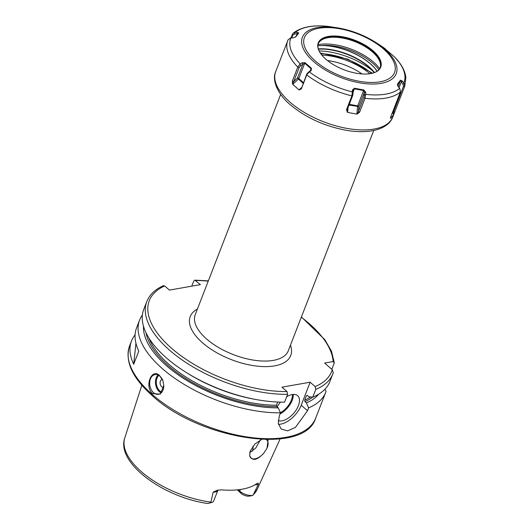 <?xml version="1.0" encoding="UTF-8"?>
<svg xmlns="http://www.w3.org/2000/svg" width="530" height="530" viewBox="0 0 530 530"><rect width="100%" height="100%" fill="white"/><g stroke="black" fill="none" stroke-linecap="round" stroke-linejoin="round"><path stroke-width="0.79" d="M237.327 489.859L240.905 493.264L239.745 491.171A9.739 4.571 21.2 0 0 252.836 495.345L257.249 489.243A71.06 33.364 -158.8 0 1 253.3 494.649L252.836 495.345L248.325 496.239A6.744 3.167 -158.8 0 1 240.905 493.264M211.49 502.592L210.788 502.745A9.739 4.571 21.2 0 0 211.49 502.592A9.739 4.571 21.2 0 0 213.756 500.863L217.903 490.184A9.739 4.571 -158.8 0 1 213.133 492.191L217.115 490.276L221.679 489.866A71.868 33.741 21.2 0 0 256.672 483.704L258.117 483.042L258.408 484.221L253.3 494.649M210.39 502.831L207.8 503.5C164.055 497.557 115.752 463.021 124.788 437.866L141.835 385.244M210.788 502.745L213.133 492.191M252.836 495.345L250.405 496.047M252.525 451.123A52.901 24.837 21.2 0 0 252.929 446.2M268.16 439.569L266.994 448.214L263.827 453.124C256.964 460.524 252.253 461.352 249.683 455.615L250.14 451.182L254.93 443.994L261.76 439.416M263.827 453.124A11.978 6.479 -48.8 0 1 250.955 457.986A11.978 6.479 -48.8 0 1 249.683 455.615M266.994 448.214A11.978 6.479 -48.8 0 0 267.299 447.486A11.978 6.479 131.2 0 0 266.736 439.966A11.978 6.479 131.2 0 0 266.173 439.555M249.709 452.673L255.732 448.082L260.27 440.112M135.097 334.854A99.812 46.859 21.2 0 0 131.493 341.015A99.812 46.859 21.2 0 0 133.692 364.269L138.787 351.118A99.812 46.859 21.2 0 1 136.588 327.871L139.615 320.06A99.812 46.859 -158.8 0 0 162.253 368.549A99.812 46.859 21.2 0 0 280.456 412.81L279.343 415.692L278.276 423.344L281.152 429.002L287.578 430.87L295.389 427.445L307.513 410.73L308.626 407.855A99.812 46.859 21.2 0 0 325.731 392.246A99.812 46.859 21.2 0 0 326.076 391.286L324.969 389.205M159.543 375.538L162.962 380.871L163.81 385.641L160.199 394.108L152.527 393.611C144.253 386.43 151.56 367.601 159.543 375.538M163.81 385.575A9.984 6.963 80 0 1 158.47 394.28A9.984 6.963 80 0 1 153.554 392.67A9.984 6.963 -100 0 1 149.705 382.143A9.984 6.963 -100 0 1 155.005 374.624A9.984 6.963 -100 0 1 159.928 376.234A9.984 6.963 80 0 1 162.995 380.957M139.615 320.06A99.812 46.859 -158.8 0 1 142.384 314.992M308.626 407.855L306.433 402.913A95.069 44.633 21.2 0 0 318.702 394.194M143.498 326.235A95.069 44.633 21.2 0 0 187.262 380.752A95.069 44.633 21.2 0 0 278.263 407.868L280.456 412.81M333.251 372.802A99.812 46.859 -158.8 0 1 332.9 373.763L333.271 372.736L332.25 369.728A97.818 45.924 -158.8 0 1 315.145 386.595L310.13 382.209L301.206 405.212A19.961 10.805 131.2 0 1 278.455 424.311M315.145 386.595L315.794 389.371L312.766 397.182L308.824 396.751L307.373 395.479L306.406 395.731A91.829 43.109 21.2 0 0 307.214 395.367M307.373 395.479L306.406 395.731L304.657 400.249L304.982 401.641A92.823 43.579 21.2 0 0 312.654 397.169M306.433 402.913L304.982 401.641M310.13 382.209L281.96 387.165L286.975 391.557L287.624 394.327A99.812 46.859 -158.8 0 1 185.606 362.308A99.812 46.859 -158.8 0 1 146.79 301.577L143.756 309.387A99.812 46.859 21.2 0 0 184.944 371.649A99.812 46.859 21.2 0 0 257.474 399.779A99.812 46.859 21.2 0 0 284.597 402.137L287.624 394.327M278.19 420.634A15.973 8.646 131.2 0 0 282.026 420.84A15.973 8.646 131.2 0 0 296.416 409.63A15.973 8.646 131.2 0 0 297.648 395.678A15.973 8.646 131.2 0 0 292.222 394.545A15.973 8.646 131.2 0 0 286.664 396.811M280.516 402.124A15.973 8.646 131.2 0 0 277.163 406.901M278.263 407.868L276.812 406.596L276.488 405.212L277.72 402.038M257.474 399.779L255.612 399.454A95.069 44.633 -158.8 0 1 186.54 372.656L184.944 371.649M312.766 397.182A99.812 46.859 21.2 0 0 329.872 381.574L332.9 373.763A99.812 46.859 -158.8 0 1 315.794 389.371M331.806 369.344L334.317 362.878L333.125 361.559L324.632 363.05L332.25 369.728M191.741 286.167L193.742 280.999L194.828 280.138L200.406 284.636L169.421 290.096L164.684 285.948L163.432 285.677C155.111 289.373 149.559 294.673 146.79 301.577M301.404 316.966L324.764 339.624L331.475 351.145L334.317 362.878M292.514 83.886L292.368 81.05L293.739 81.534L292.514 83.886L292.726 84.356L299.039 89.881L301.557 87.563M290.824 37.994L293.044 33.277L295.137 32.456L297.31 32.343L298.741 32.973L295.78 36.835L293.063 37.882L290.46 38.027L288.002 39.949A62.779 29.475 21.2 0 0 287.744 40.578A62.779 29.475 21.2 0 0 297.781 67.105L292.368 81.05M393.604 114.579L390.663 118.415L390.69 117.011L400.422 91.922L399.905 88.782L398.176 86.628L397.421 85.078L397.52 84.012L400.481 80.156L402.422 81.09L404.132 83.27L404.589 86.476L394.863 111.565L393.604 114.579L392.531 112.274M356.875 114.102L347.62 112.413L346.468 109.829L351.933 95.751L352.45 89.888L354.497 88.252L363.799 89.948L365.806 92.326L365.057 98.149L359.598 112.228L356.875 114.102L357.558 106.603A1 0.331 100.4 0 1 357.73 105.861L349.296 104.317M297.781 67.105L299.887 64.223L302.014 62.745L305.101 62.726L311.454 68.29L311.123 70.722L308.957 72.166L306.79 74.816L301.331 88.894L299.039 89.881M299.205 67.456L293.739 81.534L297.456 78.102A1 0.47 -158.8 0 1 298.794 78.526L304.73 63.222L300.715 65.601L299.205 67.456L297.834 66.972M392.776 117.004C389.113 127.465 373.365 134.487 347.673 130.539C325.321 126.604 306.141 117.958 290.129 104.602C277.038 93.697 271.863 79.626 275.706 71.596A62.779 29.475 21.2 0 0 289.943 102.098A62.779 29.475 21.2 0 0 350.423 128.962A62.779 29.475 21.2 0 0 392.776 117.004L404.807 85.979L405.848 77.334C405.271 72.696 403.323 68.059 400.004 63.414L394.698 57.068L385.959 49.621M295.137 32.456A60.784 28.534 21.2 0 1 328.931 26.507L338.889 28.083C351.98 30.488 364.17 35.218 375.459 42.267A50.33 23.631 21.2 0 0 338.889 28.083A50.33 23.631 21.2 0 0 313.793 61.718A50.33 23.631 -158.8 0 0 381.143 83.349A50.33 23.631 -158.8 0 0 384.82 49.21A50.33 23.631 21.2 0 0 375.459 42.267L378.963 44.493A60.784 28.534 21.2 0 1 385.409 48.952L385.641 49.363M288.062 39.803L275.706 71.596M394.863 111.565L393.671 111.585L403.403 86.496L402.979 84.283L400.581 80.739L397.639 84.575L397.52 85.409M393.79 114.175L393.194 110.558M390.431 118.018L390.557 118.402M384.807 48.7L384.369 48.349M325.831 59.188A33.509 15.728 21.2 0 0 367.475 73.968A33.509 15.728 21.2 0 0 373.113 50.86A33.509 15.728 21.2 0 0 329.773 36.239A33.509 15.728 21.2 0 0 323.413 56.876A33.509 15.728 21.2 0 0 325.831 59.188M374.889 72.411A33.204 15.589 21.2 0 0 377.824 70.669A33.204 15.589 21.2 0 0 380.321 67.33A33.204 15.589 21.2 0 0 372.789 51.198A33.204 15.589 21.2 0 0 340.803 36.987A33.204 15.589 21.2 0 0 318.397 43.314A33.204 15.589 21.2 0 0 317.993 47.462A33.204 15.589 21.2 0 0 318.981 50.728M318.265 43.698A33.204 15.589 21.2 0 1 321.332 40.187A33.204 15.589 21.2 0 1 372.497 51.953A33.204 15.589 -158.8 0 1 380.262 63.043A33.204 15.589 -158.8 0 1 380.162 67.707M317.901 45.712L321.22 45.58A40.923 19.212 21.2 0 1 325.46 45.646L330.362 46.117L325.46 45.646M368.668 66.866L374.319 72.61A41.188 19.338 21.2 0 0 368.668 66.866A41.188 19.338 21.2 0 0 322.75 49.058A41.188 19.338 21.2 0 0 318.371 49.105L322.75 49.058M373.067 71.133A48.309 22.677 21.2 0 0 319.113 50.94M377.121 71.192A40.929 19.219 21.2 0 0 330.362 46.117M305.101 62.726L304.73 63.222L311.044 68.754L310.189 70.967M311.454 68.29L310.441 70.795L311.123 70.722M308.957 72.166L308.294 72.232L310.441 70.795M301.331 88.894L306.777 74.094L308.294 72.232M299.463 89.968L301.318 88.172M292.726 84.356L298.363 79.149A1 0.543 131.2 0 0 298.794 78.526L303.471 82.627M302.014 62.745L302.862 64.156L297.456 78.102L303.18 83.369M299.887 64.223L300.715 65.601M294.68 32.515L294.528 33.986L292.772 35.192L291.705 37.948M297.31 32.343L297.144 33.854L294.528 33.986M298.741 32.973L298.297 33.264M295.336 37.133L298.277 33.297L297.144 33.854L296.462 35.616M402.422 81.09L401.243 82.13L399.07 87.735M404.132 83.27L402.979 84.283M400.481 80.156L398.255 86.728M397.52 84.012L397.56 84.773M365.806 92.326L364.256 92.631L363.666 90.557L354.411 88.868L353.331 89.934L352.755 95.413L347.289 109.491L347.223 112.115M365.793 94.784L364.289 95.082L364.256 92.631L358.85 106.57A1 0.47 21.2 0 0 357.73 105.861L363.799 89.948M359.598 112.228L358.399 111.519L363.858 97.441L364.289 95.082M357.406 113.976L358.399 111.519L358.85 106.57L349.018 105.039M346.468 109.829L347.289 109.491M352.503 92.359L353.179 93.048M352.45 89.888L353.152 90.597M354.497 88.252L353.166 92.068M135.945 343.294L133.692 364.269M162.332 379.414A3.995 2.783 -100 0 0 160.126 382.375A3.995 2.783 -100 0 0 161.663 386.648A3.995 2.783 80 0 0 163.717 387.278M238.156 489.773L239.745 491.171L240.401 489.481M210.821 502.122A71.06 33.364 -158.8 0 1 141.199 471.548A71.06 33.364 -158.8 0 1 124.788 437.866M129.578 345.944C124.696 361.261 132.275 377.844 152.302 395.691C199.83 439.82 304.439 455.985 315.688 418.13A99.812 46.859 -158.8 0 1 248.358 437.151A99.812 46.859 -158.8 0 1 152.209 394.433A99.812 46.859 -158.8 0 1 129.578 345.944L131.493 341.015M307.513 410.73L301.206 405.212M276.812 406.596A92.823 43.579 -158.8 0 1 145.995 332.714M304.657 400.249A91.829 43.109 21.2 0 0 310.659 396.95M148.864 337.935A91.829 43.109 21.2 0 0 276.488 405.212M164.684 285.948A97.818 45.924 21.2 0 0 172.118 348.74A97.818 45.924 21.2 0 0 286.975 391.557M333.125 361.559A97.818 45.924 21.2 0 0 301.292 317.251M208.237 281.158A97.818 45.924 21.2 0 0 195.676 280.489M197.412 309.07A53.901 25.301 21.2 0 0 202.453 342.718A53.901 25.301 21.2 0 0 263.569 366.601A53.901 25.301 21.2 0 0 290.466 345.162M280.675 94.393L195.226 314.694A49.906 23.433 -158.8 0 0 206.541 338.942A49.906 23.433 21.2 0 0 254.619 360.294A49.906 23.433 21.2 0 0 288.287 350.787L373.729 130.493M404.807 85.979A62.779 29.475 -158.8 0 1 404.542 86.615M400.369 92.054A62.779 29.475 -158.8 0 1 365.011 98.282M351.88 95.884A62.779 29.475 -158.8 0 1 306.738 74.949M290.897 37.988A60.784 28.534 21.2 0 0 300.238 63.944M394.519 56.922A60.784 28.534 -158.8 0 1 403.86 82.879M399.62 88.411A60.784 28.534 -158.8 0 1 365.826 94.36M352.476 91.922A60.784 28.534 -158.8 0 1 309.341 71.914M404.589 86.476L403.403 86.496M383.581 49.018A48.336 22.691 21.2 0 0 318.894 28.249A48.336 22.691 21.2 0 0 315.37 61.029A48.336 22.691 -158.8 0 0 380.056 81.805A48.336 22.691 -158.8 0 0 383.581 49.018M379.679 68.602A41.088 19.292 -158.8 0 0 373.696 62.215A41.088 19.292 21.2 0 0 318.013 44.686M321.22 45.58A40.399 18.967 21.2 0 1 372.828 63.282A40.399 18.967 -158.8 0 1 378.824 69.721M377.062 71.232A40.923 19.212 21.2 0 0 330.336 46.203M318.305 48.866A40.923 19.212 -158.8 0 1 374.525 72.531M320.723 53.643A45.911 21.558 -158.8 0 1 371.636 73.392M321.809 55.074A43.394 20.372 -158.8 0 1 369.874 73.716M327.487 60.566A39.439 18.517 -158.8 0 1 361.97 73.942M308.314 65.402L307.93 65.886M306.79 74.816L306.777 74.094M292.229 34.37L292.772 35.192M365.057 98.149L363.858 97.441M347.62 112.413L348.071 107.484M351.933 95.751L352.755 95.413M292.447 394.512A15.37 8.321 -48.8 0 1 280.43 412.757M293.282 394.419A15.973 8.646 -48.8 0 1 280.019 413.937M158.059 375.028A9.984 6.963 -100 0 0 159.325 391.65A9.984 6.963 -100 0 0 161.193 392.863M158.795 375.412A9.381 6.546 -100 0 0 159.941 391.087A9.381 6.546 -100 0 0 161.763 392.246M258.408 484.221A9.739 4.571 -158.8 0 1 254.943 484.804M257.249 489.243L280.138 438.886M315.688 418.13L325.731 392.246M208.35 280.867L194.828 280.138M378.963 44.493L385.476 48.992M293.044 33.277C301.219 26.924 313.17 24.665 328.905 26.5M367.475 73.968C372.106 73.617 375.558 72.524 377.824 70.669M323.413 56.876C320.226 53.497 318.417 50.357 317.993 47.462M372.431 73.206L347.879 59.141L320.266 52.967"/></g></svg>
